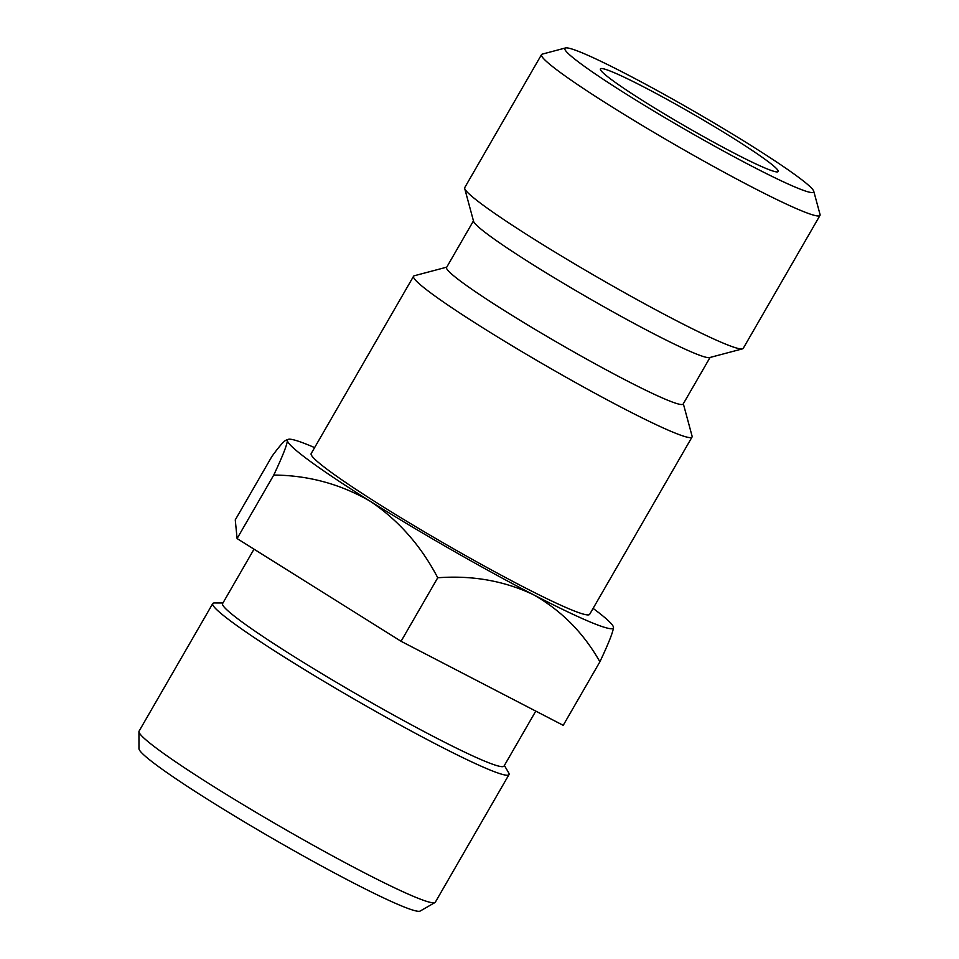 <?xml version="1.0" encoding="UTF-8"?>
<svg xmlns="http://www.w3.org/2000/svg" width="959" height="959" viewBox="0 0 959 959"><rect width="100%" height="100%" fill="white"/><g stroke="black" fill="none" stroke-linecap="round" stroke-linejoin="round"><path stroke-width="1.44" d="M625.987 73.879A143.67 10.105 30 0 0 565.534 47.95A143.67 10.105 30 0 0 621.636 91.213A143.67 10.105 30 0 0 752.599 166.578A143.67 10.105 30 0 0 813.759 191.273A143.67 10.105 30 0 0 625.987 73.879M813.759 191.273L820.053 214.504A160.776 11.304 -150 0 1 820.005 215.391A160.776 11.304 -150 0 1 751.604 186.873A160.776 11.304 -150 0 1 609.229 105.166A160.776 11.304 -150 0 1 541.523 54.615A160.776 11.304 -150 0 1 542.267 54.124L565.534 47.95M434.954 902.551L420.174 911.05A162.491 11.424 -150 0 1 311.363 860.415A162.491 11.424 -150 0 1 158.535 766.613A162.491 11.424 -150 0 1 138.971 748.691L138.947 731.645A171.038 12.035 30 0 0 159.53 750.513A171.038 12.035 30 0 0 320.414 849.254A171.038 12.035 30 0 0 434.954 902.551A171.038 12.035 30 0 0 435.326 902.191L508.977 774.62A171.038 12.035 -150 0 1 397.002 723.29A171.038 12.035 -150 0 1 233.193 622.93A171.038 12.035 -150 0 1 212.73 603.583A171.038 12.035 -150 0 1 214.564 602.947L222.944 602.983M212.73 603.583L139.067 731.154A171.038 12.035 30 0 0 138.947 731.645M254.015 549.171L222.596 603.583A162.491 11.424 30 0 0 242.04 621.983A162.491 11.424 30 0 0 397.661 717.32A162.491 11.424 30 0 0 504.038 766.073L535.781 711.099M644.076 87.113A102.625 7.216 -150 0 1 734.954 139.271A102.625 7.216 -150 0 1 778.169 171.541A102.625 7.216 -150 0 1 734.51 153.332A102.625 7.216 -150 0 1 643.633 101.186A102.625 7.216 -150 0 1 600.418 68.916A102.625 7.216 -150 0 1 644.076 87.113M446.738 267.153L414.3 275.76A160.776 11.304 30 0 0 413.557 276.252L311.184 453.559A160.776 11.304 30 0 0 378.889 504.122A160.776 11.304 30 0 0 521.276 585.817A160.776 11.304 30 0 0 589.665 614.335L692.038 437.028A160.776 11.304 30 0 0 692.086 436.141L683.323 403.751M413.557 276.252A160.776 11.304 30 0 0 481.262 326.815A160.776 11.304 30 0 0 623.638 408.51A160.776 11.304 30 0 0 692.038 437.028M473.458 220.882L446.57 267.453A136.586 9.602 30 0 0 504.086 310.404A136.586 9.602 30 0 0 625.052 379.812A136.586 9.602 30 0 0 683.156 404.039L710.044 357.467M541.523 54.615L464.743 187.592A160.776 11.304 30 0 0 464.695 188.491L473.578 221.337A136.586 9.602 30 0 0 652.108 332.941A136.586 9.602 30 0 0 709.576 357.587L742.482 348.86A160.776 11.304 30 0 0 743.225 348.369L820.005 215.391M464.695 188.491A160.776 11.304 30 0 0 674.824 319.85A160.776 11.304 30 0 0 742.482 348.86M533.324 594.652A188.144 13.234 -150 0 1 370.258 501.269A188.144 13.234 -150 0 1 287.364 440.577C287.125 444.808 282.593 456.304 273.759 475.053C308.354 475.328 340.529 484.067 370.258 501.269C398.512 520.269 421.001 545.767 437.736 577.774C472.296 575.196 504.158 580.818 533.324 594.652C561.375 610.487 583.563 632.88 599.89 661.806C608.677 643.189 613.209 631.693 613.496 627.33A188.144 13.234 -150 0 1 533.324 594.652M593.106 608.39A188.144 13.234 -150 0 1 613.424 626.982A188.144 13.234 -150 0 1 613.496 627.33L613.424 626.982M314.624 447.613A188.144 13.234 30 0 0 288.359 439.306A188.144 13.234 30 0 0 287.364 440.577C286.429 438.299 281.287 443.573 271.936 456.376L235.267 519.886L237.089 538.562L273.759 475.053M288.359 439.306L286.477 439.809L287.364 440.577M599.89 661.806L563.221 725.328L401.066 641.283L237.089 538.562M401.066 641.283L437.736 577.774M504.386 765.474L508.606 772.702A171.038 12.035 -150 0 1 508.977 774.62"/></g></svg>
